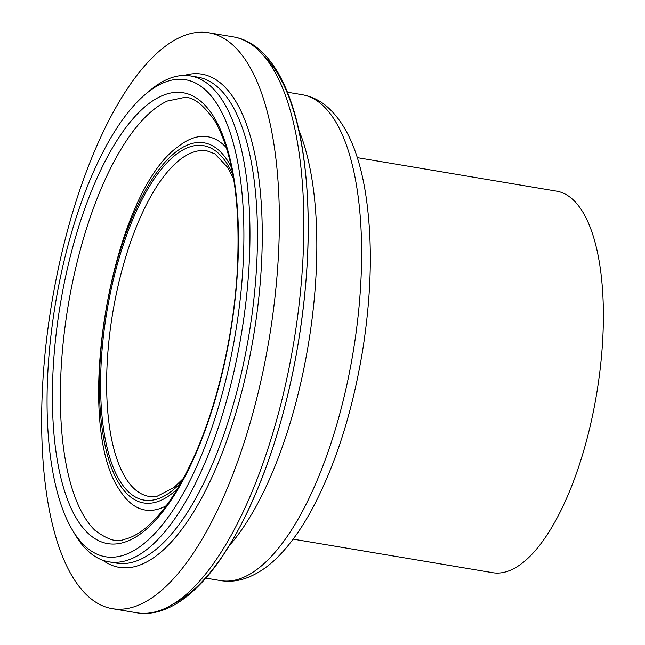 <?xml version="1.0" encoding="UTF-8"?>
<svg xmlns="http://www.w3.org/2000/svg" width="645" height="645" viewBox="0 0 645 645"><rect width="100%" height="100%" fill="white"/><g stroke="black" fill="none" stroke-linecap="round" stroke-linejoin="round"><path stroke-width="0.97" d="M181.64 79.303A241.786 91.227 99.5 0 1 226.395 377.607A241.786 91.227 99.5 0 1 72.256 529.771A241.786 91.227 99.5 0 1 55.543 303.061A241.786 91.227 99.5 0 1 145.464 94.267A241.786 91.227 99.5 0 1 181.64 79.303M72.256 529.771L75.038 534.463A246.35 92.953 -80.5 0 0 108.836 561.819A246.35 92.953 -80.5 0 0 241.343 334.287A246.35 92.953 -80.5 0 0 190.517 75.941A246.35 92.953 -80.5 0 0 186.486 75.497A246.35 92.953 -80.5 0 0 149.624 90.743L145.464 94.267M357.266 157.63L556.716 191.162A193.427 72.982 99.5 0 1 596.625 394.014A193.427 72.982 99.5 0 1 492.587 572.663L293.136 539.139M204.134 32.25A291.967 110.166 99.5 0 1 208.907 32.774A291.967 110.166 99.5 0 1 269.15 338.964A291.967 110.166 99.5 0 1 112.109 608.63A291.967 110.166 99.5 0 1 50.842 308.713A291.967 110.166 99.5 0 1 204.134 32.25M179.657 92.372A228.556 86.236 99.5 0 1 203.441 434.956A228.556 86.236 99.5 0 1 53.43 427.216A228.556 86.236 99.5 0 1 179.657 92.372M190.517 75.941L198.015 77.198A246.35 92.953 99.5 0 1 248.841 335.553A246.35 92.953 99.5 0 1 116.342 563.085L108.836 561.819M183.374 478.421L174.021 487.459L157.283 496.174L148.906 496.392A175.182 66.096 99.5 0 1 112.149 316.445A175.182 66.096 99.5 0 1 204.126 150.559A175.182 66.096 99.5 0 1 206.989 150.874L214.882 153.849L227.822 167.563L233.683 179.133M181.285 482.21A179.745 67.822 99.5 0 1 101.249 361.579A179.745 67.822 99.5 0 1 200.643 145.359A179.745 67.822 99.5 0 1 232.95 174.868M177.504 488.733A182.624 68.91 99.5 0 1 100.378 357.556A182.624 68.91 99.5 0 1 201.071 142.505A182.624 68.91 99.5 0 1 231.515 167.458M166.225 505.745A189.259 71.41 99.5 0 1 120.357 491.111C71.837 424.168 110.537 193.927 178.278 146.528A189.259 71.41 99.5 0 1 204.675 136.393A189.259 71.41 99.5 0 1 226.411 147.705M95.476 530.811A224.654 84.761 99.5 0 1 95.17 530.529A224.654 84.761 99.5 0 1 68.241 305.206A224.654 84.761 99.5 0 1 167.353 101.055A224.654 84.761 99.5 0 1 167.555 100.959M184.26 75.457A250.002 94.323 99.5 0 1 197.862 73.715A250.002 94.323 99.5 0 1 250.397 353.565A250.002 94.323 99.5 0 1 102.773 560.239M208.907 32.774L233.409 36.886A291.967 110.166 99.5 0 1 293.644 343.084A291.967 110.166 99.5 0 1 136.603 612.75L112.109 608.63M264.861 56.937A287.17 108.352 99.5 0 1 298.119 343.833A287.17 108.352 99.5 0 1 172.884 604.091M298.949 130.355A246.35 92.953 99.5 0 1 229.104 545.855M287.436 92.235L302.174 94.71A246.35 92.953 99.5 0 1 353 353.057A246.35 92.953 99.5 0 1 220.501 580.589L205.763 578.113M167.361 101.047L183.591 97.629C192.355 96.186 202.74 103.885 214.737 120.744C233.579 153.97 241.004 205.441 237.005 275.141C232.756 340.02 215.753 410.309 192.121 460.909C177.81 491.482 162.661 513.565 146.689 527.142C138.675 533.834 131.072 537.93 123.888 539.438C117.301 542.711 107.731 539.736 95.17 530.521M233.409 36.886C241.367 38.257 248.785 41.506 255.678 46.617C266.538 54.809 275.754 66.886 283.324 82.858C291.669 100.459 297.966 121.905 302.199 147.189C311.551 205.924 310.052 272.311 297.7 346.341C280.559 447.896 241.939 542.469 199.023 585.41C186.582 598.149 173.852 606.631 160.831 610.839C152.647 613.419 144.569 614.056 136.603 612.75M302.174 94.71C310.576 96.194 318.235 99.644 325.153 105.07C345.518 121.671 359.055 151.519 365.763 194.605C372.794 241.351 371.697 293.652 362.474 351.509C352.331 412.139 335.739 464.319 312.688 508.05C302.803 526.473 292.209 541.719 280.914 553.797C269.868 565.705 258.056 573.889 245.487 578.347C237.215 581.185 228.886 581.935 220.501 580.589"/></g></svg>
